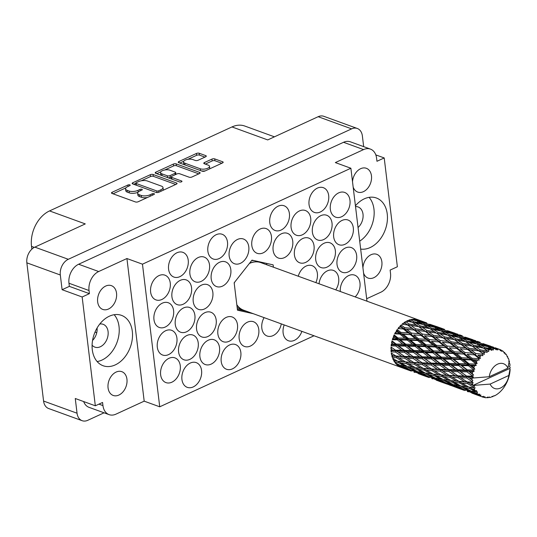 <?xml version="1.0" encoding="UTF-8"?>
<svg xmlns="http://www.w3.org/2000/svg" width="537" height="537" viewBox="0 0 537 537"><rect width="100%" height="100%" fill="white"/><g stroke="black" fill="none" stroke-linecap="round" stroke-linejoin="round"><path stroke-width="0.81" d="M360.663 249.061A26.81 19.191 110 0 0 387.244 213.981A26.81 19.191 110 0 0 376.39 197.992A26.81 19.191 110 0 0 355.427 205.785M359.709 241.16A26.81 19.191 110 0 0 373.96 209.155A26.81 19.191 110 0 0 369.107 197.354M92.29 349.762A26.81 19.191 110 0 0 103.144 365.751A26.81 19.191 110 0 0 124.114 357.951A26.81 19.191 110 0 0 132.31 331.336A26.81 19.191 110 0 0 121.456 315.353A26.81 19.191 110 0 0 100.493 323.153A26.81 19.191 110 0 0 92.29 349.762M97.143 361.562A26.81 19.191 110 0 0 119.026 326.509A26.81 19.191 110 0 0 114.173 314.709M108.065 387.902A12.646 9.048 110 0 0 113.186 395.447A12.646 9.048 110 0 0 123.074 391.768A12.646 9.048 110 0 0 126.947 379.216A12.646 9.048 110 0 0 121.825 371.671A12.646 9.048 110 0 0 111.938 375.35A12.646 9.048 110 0 0 108.065 387.902M97.66 301.888A12.646 9.048 110 0 0 102.775 309.426A12.646 9.048 110 0 0 112.669 305.748A12.646 9.048 110 0 0 116.536 293.195A12.646 9.048 110 0 0 111.414 285.657A12.646 9.048 110 0 0 101.527 289.336A12.646 9.048 110 0 0 97.66 301.888M362.931 267.782A12.646 9.048 -70 0 1 376.752 254.316A12.646 9.048 -70 0 1 381.874 261.855A12.646 9.048 -70 0 1 378.008 274.407A12.646 9.048 -70 0 1 368.113 278.085A12.646 9.048 -70 0 1 363.569 273.078M358.058 227.527A12.143 8.686 110 0 0 363.012 214.196A12.143 8.686 110 0 0 358.098 206.953A12.143 8.686 110 0 0 355.528 206.584M352.52 181.768A12.646 9.048 -70 0 1 366.348 168.296A12.646 9.048 -70 0 1 371.463 175.841A12.646 9.048 -70 0 1 367.597 188.393A12.646 9.048 -70 0 1 357.709 192.071A12.646 9.048 -70 0 1 353.165 187.064M201.16 170.82A5.316 2.141 -6.9 0 0 205.329 170.847M200.288 168.793A5.316 2.141 -6.9 0 0 207.738 168.235A5.316 2.141 -6.9 0 0 209.524 166.329A5.316 2.141 -6.9 0 0 208.215 165.141L204.275 163.704A1.987 0.799 -6.9 0 1 203.785 163.261A1.987 0.799 -6.9 0 1 204.449 162.55L211.934 159.106A1.987 0.799 -6.9 0 1 214.719 158.898L222.674 161.785A1.987 0.799 -6.9 0 1 223.164 162.228A1.987 0.799 -6.9 0 1 222.499 162.946L205.006 170.994A1.987 0.799 -6.9 0 1 202.221 171.202L178.754 162.677A1.987 0.799 -6.9 0 1 178.264 162.234A1.987 0.799 -6.9 0 1 178.928 161.516L196.421 153.468A1.987 0.799 -6.9 0 1 199.207 153.26L205.792 155.649A1.987 0.799 -6.9 0 1 206.282 156.092A1.987 0.799 -6.9 0 1 205.611 156.804L198.126 160.254A1.987 0.799 -6.9 0 1 195.34 160.462L192.763 159.529A5.316 2.141 -6.9 0 0 186.816 159.556A5.316 2.141 -6.9 0 0 183.526 161.993A5.316 2.141 -6.9 0 0 184.835 163.174L200.288 168.793L200.502 170.578M181.506 181.815A1.389 0.564 -6.9 0 0 181.976 181.311A1.389 0.564 -6.9 0 0 181.634 181.003L171.726 177.405A1.987 0.799 -6.9 0 1 171.236 176.955A1.987 0.799 -6.9 0 1 171.9 176.243L176.868 173.961A1.987 0.799 -6.9 0 1 179.653 173.753L189.172 177.21A1.987 0.799 -6.9 0 0 191.957 177.002L199.449 173.558A1.987 0.799 -6.9 0 0 200.113 172.84A1.987 0.799 -6.9 0 0 199.623 172.397L176.156 163.872A1.987 0.799 -6.9 0 0 173.37 164.08L155.878 172.129A1.987 0.799 -6.9 0 0 155.206 172.84A1.987 0.799 -6.9 0 0 155.696 173.29L179.559 181.956A1.389 0.564 -6.9 0 0 181.506 181.815M355.179 296.901A13.15 9.411 110 0 0 359.985 282.986A13.15 9.411 110 0 0 354.662 275.145A13.15 9.411 110 0 0 344.553 278.763A13.15 9.411 110 0 0 340.297 291.497M294.417 254.961A13.15 9.411 110 0 0 299.74 262.808A13.15 9.411 110 0 0 310.024 258.982A13.15 9.411 110 0 0 314.051 245.926A13.15 9.411 110 0 0 308.721 238.086A13.15 9.411 110 0 0 298.438 241.912A13.15 9.411 110 0 0 294.417 254.961M333.678 236.884A13.15 9.411 110 0 0 339.008 244.731A13.15 9.411 110 0 0 349.292 240.905A13.15 9.411 110 0 0 353.312 227.849A13.15 9.411 110 0 0 347.989 220.009A13.15 9.411 110 0 0 337.706 223.835A13.15 9.411 110 0 0 333.678 236.884M284.187 324.932A13.15 9.411 110 0 0 283.12 332.927A13.15 9.411 110 0 0 288.45 340.767A13.15 9.411 110 0 0 301.881 331.356M335.759 289.846A13.15 9.411 110 0 0 338.686 278.24A13.15 9.411 110 0 0 333.363 270.4A13.15 9.411 110 0 0 319.038 283.771M315.716 259.713A13.15 9.411 110 0 0 321.039 267.554A13.15 9.411 110 0 0 331.329 263.727A13.15 9.411 110 0 0 335.35 250.672A13.15 9.411 110 0 0 330.027 242.831A13.15 9.411 110 0 0 319.737 246.658A13.15 9.411 110 0 0 315.716 259.713M251.813 245.469A13.15 9.411 110 0 0 257.136 253.31A13.15 9.411 110 0 0 267.426 249.483A13.15 9.411 110 0 0 271.447 236.434A13.15 9.411 110 0 0 266.124 228.587A13.15 9.411 110 0 0 255.834 232.414A13.15 9.411 110 0 0 251.813 245.469M264.097 317.629A13.15 9.411 110 0 0 261.821 328.181A13.15 9.411 110 0 0 267.144 336.021A13.15 9.411 110 0 0 281.294 323.878M337.021 264.459A13.15 9.411 110 0 0 342.344 272.299A13.15 9.411 110 0 0 352.628 268.473A13.15 9.411 110 0 0 356.649 255.417A13.15 9.411 110 0 0 351.326 247.577A13.15 9.411 110 0 0 341.042 251.403A13.15 9.411 110 0 0 337.021 264.459M315.85 282.61A13.15 9.411 110 0 0 317.387 273.494A13.15 9.411 110 0 0 312.057 265.654A13.15 9.411 110 0 0 298.27 276.219M291.081 227.393A13.15 9.411 110 0 0 296.404 235.24A13.15 9.411 110 0 0 306.687 231.407A13.15 9.411 110 0 0 310.715 218.358A13.15 9.411 110 0 0 305.385 210.511A13.15 9.411 110 0 0 295.102 214.337A13.15 9.411 110 0 0 291.081 227.393M273.111 250.215A13.15 9.411 110 0 0 278.435 258.062A13.15 9.411 110 0 0 288.725 254.236A13.15 9.411 110 0 0 292.746 241.18A13.15 9.411 110 0 0 287.423 233.333A13.15 9.411 110 0 0 277.139 237.159A13.15 9.411 110 0 0 273.111 250.215M312.38 232.138A13.15 9.411 110 0 0 317.703 239.985A13.15 9.411 110 0 0 327.993 236.159A13.15 9.411 110 0 0 332.014 223.103A13.15 9.411 110 0 0 326.691 215.256A13.15 9.411 110 0 0 316.4 219.089A13.15 9.411 110 0 0 312.38 232.138M269.775 222.647A13.15 9.411 110 0 0 275.098 230.487A13.15 9.411 110 0 0 285.389 226.661A13.15 9.411 110 0 0 289.409 213.612A13.15 9.411 110 0 0 284.086 205.765A13.15 9.411 110 0 0 273.803 209.591A13.15 9.411 110 0 0 269.775 222.647M309.043 204.57A13.15 9.411 110 0 0 314.367 212.41A13.15 9.411 110 0 0 324.657 208.584A13.15 9.411 110 0 0 328.678 195.535A13.15 9.411 110 0 0 323.355 187.688A13.15 9.411 110 0 0 313.064 191.514A13.15 9.411 110 0 0 309.043 204.57M330.342 209.316A13.15 9.411 110 0 0 335.672 217.163A13.15 9.411 110 0 0 345.956 213.337A13.15 9.411 110 0 0 349.976 200.281A13.15 9.411 110 0 0 344.653 192.434A13.15 9.411 110 0 0 334.37 196.26A13.15 9.411 110 0 0 330.342 209.316M150.629 292.054A13.15 9.411 110 0 0 155.952 299.894A13.15 9.411 110 0 0 166.235 296.068A13.15 9.411 110 0 0 170.256 283.012A13.15 9.411 110 0 0 164.933 275.172A13.15 9.411 110 0 0 154.649 278.998A13.15 9.411 110 0 0 150.629 292.054M168.591 269.225A13.15 9.411 110 0 0 173.914 277.072A13.15 9.411 110 0 0 184.204 273.246A13.15 9.411 110 0 0 188.225 260.19A13.15 9.411 110 0 0 182.902 252.35A13.15 9.411 110 0 0 172.612 256.176A13.15 9.411 110 0 0 168.591 269.225M207.859 251.155A13.15 9.411 110 0 0 213.182 258.995A13.15 9.411 110 0 0 223.466 255.169A13.15 9.411 110 0 0 227.493 242.113A13.15 9.411 110 0 0 222.164 234.273A13.15 9.411 110 0 0 211.88 238.099A13.15 9.411 110 0 0 207.859 251.155M171.927 296.8A13.15 9.411 110 0 0 177.25 304.64A13.15 9.411 110 0 0 187.541 300.814A13.15 9.411 110 0 0 191.561 287.758A13.15 9.411 110 0 0 186.238 279.918A13.15 9.411 110 0 0 175.948 283.744A13.15 9.411 110 0 0 171.927 296.8M211.195 278.723A13.15 9.411 110 0 0 216.518 286.563A13.15 9.411 110 0 0 226.802 282.737A13.15 9.411 110 0 0 230.829 269.681A13.15 9.411 110 0 0 225.5 261.841A13.15 9.411 110 0 0 215.216 265.667A13.15 9.411 110 0 0 211.195 278.723M189.89 273.977A13.15 9.411 110 0 0 195.213 281.818A13.15 9.411 110 0 0 205.503 277.991A13.15 9.411 110 0 0 209.524 264.936A13.15 9.411 110 0 0 204.201 257.095A13.15 9.411 110 0 0 193.917 260.922A13.15 9.411 110 0 0 189.89 273.977M196.562 329.114A13.15 9.411 110 0 0 201.892 336.954A13.15 9.411 110 0 0 212.175 333.128A13.15 9.411 110 0 0 216.196 320.079A13.15 9.411 110 0 0 210.873 312.232A13.15 9.411 110 0 0 200.59 316.058A13.15 9.411 110 0 0 196.562 329.114M157.301 347.191A13.15 9.411 110 0 0 162.624 355.031A13.15 9.411 110 0 0 172.907 351.205A13.15 9.411 110 0 0 176.928 338.156A13.15 9.411 110 0 0 171.605 330.309A13.15 9.411 110 0 0 161.322 334.135A13.15 9.411 110 0 0 157.301 347.191M239.166 338.605A13.15 9.411 110 0 0 244.489 346.452A13.15 9.411 110 0 0 254.78 342.626A13.15 9.411 110 0 0 258.8 329.57A13.15 9.411 110 0 0 253.477 321.73A13.15 9.411 110 0 0 243.187 325.556A13.15 9.411 110 0 0 239.166 338.605M199.898 356.682A13.15 9.411 110 0 0 205.228 364.529A13.15 9.411 110 0 0 215.512 360.703A13.15 9.411 110 0 0 219.532 347.647A13.15 9.411 110 0 0 214.209 339.8A13.15 9.411 110 0 0 203.926 343.626A13.15 9.411 110 0 0 199.898 356.682M229.158 255.901A13.15 9.411 110 0 0 234.481 263.741A13.15 9.411 110 0 0 244.771 259.915A13.15 9.411 110 0 0 248.792 246.859A13.15 9.411 110 0 0 243.469 239.019A13.15 9.411 110 0 0 233.179 242.845A13.15 9.411 110 0 0 229.158 255.901M175.263 324.368A13.15 9.411 110 0 0 180.586 332.208A13.15 9.411 110 0 0 190.877 328.382A13.15 9.411 110 0 0 194.897 315.326A13.15 9.411 110 0 0 189.574 307.486A13.15 9.411 110 0 0 179.284 311.312A13.15 9.411 110 0 0 175.263 324.368M217.868 333.86A13.15 9.411 110 0 0 223.191 341.707A13.15 9.411 110 0 0 233.474 337.874A13.15 9.411 110 0 0 237.502 324.825A13.15 9.411 110 0 0 232.179 316.978A13.15 9.411 110 0 0 221.888 320.804A13.15 9.411 110 0 0 217.868 333.86M178.599 351.936A13.15 9.411 110 0 0 183.923 359.777A13.15 9.411 110 0 0 194.213 355.95A13.15 9.411 110 0 0 198.234 342.901A13.15 9.411 110 0 0 192.911 335.054A13.15 9.411 110 0 0 182.62 338.881A13.15 9.411 110 0 0 178.599 351.936M221.204 361.428A13.15 9.411 110 0 0 226.527 369.275A13.15 9.411 110 0 0 236.81 365.449A13.15 9.411 110 0 0 240.838 352.393A13.15 9.411 110 0 0 235.515 344.553A13.15 9.411 110 0 0 225.225 348.379A13.15 9.411 110 0 0 221.204 361.428M153.965 319.622A13.15 9.411 110 0 0 159.288 327.463A13.15 9.411 110 0 0 169.571 323.636A13.15 9.411 110 0 0 173.592 310.581A13.15 9.411 110 0 0 168.269 302.74A13.15 9.411 110 0 0 157.985 306.567A13.15 9.411 110 0 0 153.965 319.622M193.226 301.546A13.15 9.411 110 0 0 198.549 309.386A13.15 9.411 110 0 0 208.839 305.56A13.15 9.411 110 0 0 212.86 292.504A13.15 9.411 110 0 0 207.537 284.664A13.15 9.411 110 0 0 197.254 288.49A13.15 9.411 110 0 0 193.226 301.546M181.936 379.505A13.15 9.411 110 0 0 187.259 387.352A13.15 9.411 110 0 0 197.549 383.525A13.15 9.411 110 0 0 201.57 370.47A13.15 9.411 110 0 0 196.247 362.629A13.15 9.411 110 0 0 185.956 366.456A13.15 9.411 110 0 0 181.936 379.505M160.637 374.759A13.15 9.411 110 0 0 165.96 382.606A13.15 9.411 110 0 0 176.243 378.773A13.15 9.411 110 0 0 180.271 365.724A13.15 9.411 110 0 0 174.941 357.877A13.15 9.411 110 0 0 164.658 361.703A13.15 9.411 110 0 0 160.637 374.759M92.559 340.445A12.143 8.686 110 0 0 97.096 327.953M99.768 324.039A12.143 8.686 -70 0 1 103.164 324.314A12.143 8.686 -70 0 1 108.078 331.551A12.143 8.686 -70 0 1 104.366 343.599A12.143 8.686 -70 0 1 94.874 347.13A12.143 8.686 -70 0 1 92.089 345.163M363.663 146.648L362.374 135.948A12.546 8.981 110 0 0 357.293 128.471A12.546 8.981 110 0 0 351.628 128.867L68.306 259.29A12.546 8.981 110 0 0 60.319 274.998L62.104 289.705L82.154 296.995L95.324 405.797L75.267 398.508L77.046 413.215A12.546 8.981 110 0 0 82.127 420.693A12.546 8.981 110 0 0 87.793 420.296L104.064 412.805M60.319 274.998L26.85 262.835L43.578 401.052L77.046 413.215M176.572 183.01L153.105 174.485A1.987 0.799 -6.9 0 0 150.32 174.693L132.827 182.741A1.987 0.799 -6.9 0 0 132.156 183.453A1.987 0.799 -6.9 0 0 132.646 183.896L156.113 192.427A1.987 0.799 -6.9 0 0 158.898 192.219L176.391 184.164A1.987 0.799 -6.9 0 0 177.062 183.453A1.987 0.799 -6.9 0 0 176.572 183.01L176.693 184.003M127.685 186.614L129.726 185.674A1.389 0.564 -6.9 0 0 130.189 185.178A1.389 0.564 -6.9 0 0 129.35 184.768A1.389 0.564 -6.9 0 0 127.9 185.01L112.146 192.259A1.987 0.799 -6.9 0 0 111.481 192.978A1.987 0.799 -6.9 0 0 111.971 193.421L135.438 201.946A1.987 0.799 -6.9 0 0 138.224 201.737L153.971 194.488A1.389 0.564 -6.9 0 0 154.441 193.991A1.389 0.564 -6.9 0 0 153.595 193.582A1.389 0.564 -6.9 0 0 152.146 193.823L150.112 194.763A6.357 2.564 -6.9 0 1 141.191 195.428L139.237 194.723A6.357 2.564 -6.9 0 1 137.673 193.3A6.357 2.564 -6.9 0 1 139.808 191.018L141.849 190.085A1.389 0.564 -6.9 0 0 142.312 189.581A1.389 0.564 -6.9 0 0 141.473 189.178A1.389 0.564 -6.9 0 0 140.023 189.42L137.982 190.36A6.357 2.564 -6.9 0 1 129.068 191.024L127.115 190.313A6.357 2.564 -6.9 0 1 125.544 188.896A6.357 2.564 -6.9 0 1 127.685 186.614M351.628 128.867L318.159 116.704L267.715 139.922L231.984 126.933L49.545 210.92L85.276 223.909L34.838 247.127L68.306 259.29M31.851 249.161L31.515 246.389A28.327 20.272 -70 0 1 49.545 210.92M231.984 126.933A28.327 20.272 -70 0 1 244.778 126.041L274.441 136.828M375.806 154.891L384.21 157.945L397.373 266.755L390.124 270.091L390.506 273.212A15.177 10.861 110 0 1 380.847 292.215L366.677 298.733M314.031 335.773L159.731 406.804L144.191 401.159L126.927 258.532L98.687 271.534A15.177 10.861 110 0 0 89.028 290.53L89.404 293.652L82.154 296.995M62.104 289.705L69.354 286.369L68.971 283.241A15.177 10.861 -70 0 1 78.63 264.244L343.526 142.298A15.177 10.861 -70 0 1 350.379 141.815L370.436 149.105A15.177 10.861 110 0 0 363.583 149.588L343.526 142.298M69.354 286.369L89.404 293.652M98.949 404.133L102.95 405.589L102.574 402.461L95.324 405.797M273.414 267.191L273.132 264.862L251.994 260.143L234.166 282.798L237.482 310.178L253.35 313.722M159.731 406.804L142.466 264.177L350.883 168.235L366.972 301.19M125.544 188.896L125.765 190.729A6.357 2.564 -6.9 0 0 127.336 192.152L127.115 190.313M138.029 192.273A6.357 2.564 -6.9 0 1 129.289 192.864L127.336 192.152M137.673 193.3L137.895 195.139A6.357 2.564 -6.9 0 0 139.459 196.555L139.237 194.723M147.487 197.475A6.357 2.564 -6.9 0 1 141.412 197.267L139.459 196.555M125.9 187.869L113.018 193.803M175.74 184.466L153.327 176.317A1.987 0.799 -6.9 0 0 150.541 176.525L141.278 180.794M135.834 183.298L133.7 184.278M136.284 182.654A1.389 0.564 -6.9 0 0 135.814 183.157A1.389 0.564 -6.9 0 0 136.156 183.466L156.757 190.95A1.389 0.564 -6.9 0 0 158.704 190.803L160.858 189.816A6.357 2.564 -6.9 0 0 162.993 187.534A6.357 2.564 -6.9 0 0 161.429 186.117L147.346 180.996A6.357 2.564 -6.9 0 0 138.432 181.667L136.284 182.654M135.814 183.157L136.036 184.99A1.389 0.564 -6.9 0 0 136.136 185.164M162.865 190.393A6.357 2.564 -6.9 0 0 163.214 189.373L162.993 187.534M156.75 173.673L160.811 171.8M164.772 169.981L173.592 165.92L173.37 164.08M198.797 173.854L176.378 165.705A1.987 0.799 -6.9 0 0 173.592 165.92M171.236 176.955L171.457 178.794A1.987 0.799 -6.9 0 0 171.645 179.083M169.779 170.162A5.316 2.141 -6.9 0 0 163.832 170.189A5.316 2.141 -6.9 0 0 160.536 172.625A5.316 2.141 -6.9 0 0 161.852 173.813L167.289 175.794A1.987 0.799 -6.9 0 0 170.081 175.586L175.042 173.297A1.987 0.799 -6.9 0 0 175.713 172.585A1.987 0.799 -6.9 0 0 175.223 172.142L169.779 170.162M160.536 172.625L160.764 174.465A5.316 2.141 -6.9 0 0 161.536 175.411M167.933 177.734A1.987 0.799 -6.9 0 0 170.303 177.418L170.081 175.586M171.236 176.988L170.303 177.418M183.526 161.993L183.748 163.825A5.316 2.141 -6.9 0 0 184.52 164.772M209.531 168.913A5.316 2.141 -6.9 0 0 209.745 168.168L209.524 166.329M221.848 163.241L214.948 160.738A1.987 0.799 -6.9 0 0 212.162 160.946L205.322 164.087M204.959 157.106L199.428 155.099A1.987 0.799 -6.9 0 0 196.643 155.307L187.943 159.308M183.741 161.248L179.801 163.06M370.436 149.105A15.177 10.861 110 0 1 376.578 158.153L376.961 161.281L384.21 157.945M350.883 168.235L335.343 162.583L363.583 149.588M126.927 258.532L142.466 264.177M144.191 401.159L115.945 414.155A15.177 10.861 110 0 1 109.098 414.638L89.041 407.348A15.177 10.861 -70 0 1 83.665 401.562M102.95 405.589A15.177 10.861 110 0 0 109.098 414.638M318.159 116.704A12.546 8.981 -70 0 1 323.824 116.307L357.293 128.471M26.85 262.835A12.546 8.981 -70 0 1 34.838 247.127M82.127 420.693L48.652 408.529A12.546 8.981 -70 0 1 43.578 401.052M96.741 332.712L95.022 332.088M266.775 264.775L266.607 263.405M237.367 309.218L246.705 311.306M426.714 322.918L419.551 320.334A25.293 18.104 110 0 0 418.685 319.985L260.888 262.64A25.293 18.104 110 0 0 249.363 263.486M234.555 282.308A25.293 18.104 110 0 0 234.246 283.429M509.559 368.57L510.049 368.879L508.821 375.477A13.15 9.411 110 0 1 500.484 388.05A13.15 9.411 110 0 1 490.14 384.076L472.882 385.459L509.559 368.57L510.15 367.711A25.293 18.104 110 0 0 510.143 367.214L509.344 366.563L510.036 365.361A25.293 18.104 110 0 0 509.949 364.516A25.293 18.104 110 0 0 509.835 363.677L508.935 363.213L509.506 361.931A25.293 18.104 110 0 0 509.398 361.475L509.13 361.314M418.685 319.985A25.293 18.104 110 0 0 418.222 319.83L417.403 319.596A25.293 18.104 110 0 0 416 319.32L426.136 323.113L418.424 320.811L415.135 319.233A25.293 18.104 110 0 0 413.678 319.2L414.913 319.83L412.792 319.26A25.293 18.104 110 0 0 411.302 319.468L416.947 320.904L421.417 323.402L413.658 321.636L410.402 319.669A25.293 18.104 110 0 0 408.905 320.119L410.134 320.891L408.006 320.461A25.293 18.104 110 0 0 406.529 321.139L412.168 322.2L416.652 325.214L408.946 323.952L405.65 321.616A25.293 18.104 110 0 0 404.207 322.522L405.455 323.428L403.354 323.126A25.293 18.104 110 0 0 401.971 324.234L407.529 324.959L412.134 328.436L404.576 327.61L401.166 324.959A25.293 18.104 110 0 0 399.87 326.261L401.166 327.281L399.119 327.093A25.293 18.104 110 0 0 397.93 328.557L403.327 328.993L408.154 332.859L400.837 332.383L397.246 329.483A25.293 18.104 110 0 0 396.178 331.094L397.548 332.202L395.574 332.101A25.293 18.104 110 0 0 394.641 333.833L399.83 334.061L404.952 338.209L397.951 337.981L394.131 334.907A25.293 18.104 110 0 0 393.353 336.726L394.816 337.894L392.936 337.847A25.293 18.104 110 0 0 392.325 339.733L397.259 339.84L402.73 344.143L396.111 344.036L392.01 340.881A25.293 18.104 110 0 0 391.58 342.801L393.144 343.989L391.372 343.962A25.293 18.104 110 0 0 391.124 345.888L395.769 345.962L401.636 350.305L395.42 350.178L391.03 347.036A25.293 18.104 110 0 0 390.963 348.936L392.641 350.111L390.983 350.064A25.293 18.104 110 0 0 391.111 351.903L395.454 352.05L401.736 356.286L395.93 356.018L391.238 352.99A25.293 18.104 110 0 0 391.547 354.742L393.339 355.87L391.795 355.769A25.293 18.104 110 0 0 392.285 357.414L396.333 357.723L403.019 361.73L397.608 361.186L392.634 358.36A25.293 18.104 110 0 0 393.299 359.864L395.192 360.904L393.749 360.723A25.293 18.104 110 0 0 394.574 362.059L398.36 362.616L405.408 366.281L400.347 365.368L395.118 362.811A25.293 18.104 110 0 0 396.098 363.972L398.085 364.905L396.729 364.603A25.293 18.104 110 0 0 397.836 365.563L401.394 366.422L408.758 369.664L398.541 366.066A25.293 18.104 110 0 0 399.77 366.805L400.542 367.18A25.293 18.104 110 0 0 401.408 367.53A25.293 18.104 110 0 0 401.871 367.691L411.174 371.067M422.794 321.65L423.941 321.898M236.83 304.781A25.293 18.104 110 0 0 243.61 310.185L401.408 367.53M405.529 361.945L398.89 357.884L404.643 358.192L411.134 362.334L399.468 361.388M395.93 356.018L396.856 356.42L392.742 356.085L392.285 357.414M404.643 358.192L405.274 356.951L393.339 355.87M391.795 355.769L392.742 356.085M413.242 358.515L419.538 362.757L413.725 362.482L407.301 358.313L413.242 358.515L413.973 357.353L405.274 356.951L398.192 352.124L404.354 352.272L410.436 356.575L404.421 356.393L405.274 356.951L401.736 356.286M396.333 357.723L396.856 356.42L398.89 357.884M406.106 363.515L412.987 367.375L407.751 366.657L400.743 362.925L406.106 363.515L406.509 362.173L408.583 363.75L414.128 364.187L420.827 368.201L415.403 367.657L408.583 363.75M400.743 362.925L398.629 361.253L398.36 362.616M414.128 364.187L414.645 362.884L403.019 361.73M422.444 364.663L428.929 368.805L423.331 368.409L416.692 364.354L422.444 364.663L423.075 363.421L411.134 362.334M416.148 369.08L423.216 372.752L418.142 371.832L410.973 368.308L416.148 369.08L416.423 367.717L418.545 369.389L423.908 369.986L430.781 373.839L425.552 373.121L418.545 369.389M410.973 368.308L408.798 366.549L408.657 367.905L415.88 371.369L410.959 370.235L403.636 366.919L408.657 367.905M423.908 369.986L424.311 368.644L417.303 367.858M415.296 367.597L412.987 367.375M431.929 370.658L438.622 374.672L433.205 374.128L426.378 370.221L431.929 370.658L432.446 369.355L420.827 368.201M426.459 374.376L433.674 377.833L428.761 376.699L421.431 373.39L426.459 374.376L426.6 373.014L428.768 374.772L433.95 375.551L441.011 379.223L435.943 378.303L428.768 374.772M421.431 373.39L419.988 372.188M433.95 375.551L434.225 374.188L436.346 375.86L441.696 376.457L448.583 380.31L443.347 379.592L436.346 375.86M425.103 372.886L423.216 372.752M433.091 374.067L430.781 373.839M486.811 397.508L487.683 397.749L487.945 397.024L486.22 397.749A25.293 18.104 110 0 1 484.877 397.608L484.958 396.715L483.481 397.313A25.293 18.104 110 0 1 483.119 397.205L483.609 396.326L481.783 396.722L478.574 395.501L480.588 396.138L480.937 395.024L479.366 395.38L475.164 394.165L467.714 391.09L472.587 392.299L479.058 395.151L479.783 394.192L477.93 394.218L474.829 392.795L476.95 393.232L477.594 391.983L471.54 391.238L464.371 387.707L469.546 388.486L475.748 391.721L476.702 390.748L474.903 390.399L471.936 388.795L474.198 389.063L475.144 387.781L468.801 387.063L461.981 383.156L467.526 383.593L473.399 387.123L474.574 386.224L470.083 383.76L472.513 383.901A25.293 18.104 110 0 0 472.882 385.459A25.293 18.104 110 0 0 472.889 385.499M487.683 397.749A25.293 18.104 110 0 0 488.079 397.729L489.402 396.937L489.563 397.541A25.293 18.104 110 0 0 490.966 397.232L492.523 396.246L492.463 396.756A25.293 18.104 110 0 0 492.859 396.601L493.993 395.682L494.342 395.944A25.293 18.104 110 0 0 495.711 395.205L497.148 394.279A25.293 18.104 110 0 0 497.524 394.01L498.913 392.923A25.293 18.104 110 0 0 500.169 391.795L501.457 390.473A25.293 18.104 110 0 0 501.786 390.11L502.994 388.66A25.293 18.104 110 0 0 504.055 387.217L505.109 385.593A25.293 18.104 110 0 0 505.377 385.143L506.324 383.425A25.293 18.104 110 0 0 507.123 381.76L507.881 379.928A25.293 18.104 110 0 0 508.069 379.431L508.693 377.551A25.293 18.104 110 0 0 509.183 375.759L509.6 373.839A25.293 18.104 110 0 0 509.687 373.329L509.962 371.403A25.293 18.104 110 0 0 510.11 369.604L510.049 368.879M473.399 387.123A25.293 18.104 110 0 0 473.553 387.546M474.198 389.063A25.293 18.104 110 0 0 474.903 390.399M475.748 391.721A25.293 18.104 110 0 0 475.99 392.057M476.95 393.232A25.293 18.104 110 0 0 477.93 394.218M480.588 396.138A25.293 18.104 110 0 0 481.783 396.722M436.99 379.364L444.361 382.599L439.568 381.223L432.11 378.149L436.99 379.364L436.997 378.028M446.556 383.17L439.239 379.86L444.247 380.84L451.476 384.304L446.556 383.17M432.11 378.149L431.043 377.249M437.789 378.659L439.239 379.86M444.247 380.84L444.394 379.484L446.562 381.236L451.751 382.022L458.806 385.687L453.745 384.774L446.562 381.236M435.111 377.907L433.674 377.833M442.891 379.357L441.011 379.223M447.724 384.015L455.222 387.016L442.985 382.566L447.724 384.015L447.67 383.445M449.543 385.029L450.543 385.385M457.37 387.694L449.912 384.62L454.792 385.828L462.149 389.063L457.37 387.694M442.985 382.566L442.374 382.055M448.838 383.72L449.912 384.62M454.792 385.828L454.805 384.499M445.327 382.626L444.361 382.599M452.919 384.378L451.476 384.304M454 386.613L464.565 390.473M468.345 391.856L467.344 391.493M460.169 388.519L460.78 389.036M465.525 390.486L465.472 389.909M455.691 387.016L455.222 387.016M463.122 389.09L462.149 389.063M471.795 393.077L483.119 397.205M473.486 393.487L473.023 393.48M483.857 397.158L484.877 397.608M395.42 350.178L396.185 350.889L391.788 350.701L391.111 351.903M404.354 352.272L405.18 351.205L396.185 350.889L392.641 350.111M390.983 350.064L391.788 350.701M404.515 350.352L398.696 346.009L405.267 346.117L410.939 350.46L404.515 350.352L405.18 351.205L401.636 350.305M395.454 352.05L396.185 350.889L398.192 352.124M413.215 356.642L407.2 352.326L413.557 352.426L419.444 356.776L413.215 356.642L413.973 357.353L410.436 356.575M391.03 347.036L407.301 358.313M413.725 362.482L416.692 364.354M431.043 364.985L437.34 369.228L431.526 368.953L425.096 364.777L431.043 364.985L431.775 363.824L423.075 363.421L419.538 362.757M423.331 368.409L426.378 370.221M440.233 371.134L446.73 375.276L441.119 374.88L434.493 370.825L440.233 371.134L440.864 369.886L428.929 368.805M441.696 376.457L442.099 375.115L435.104 374.329M449.731 377.128L456.416 381.136L451.006 380.592L444.173 376.685L449.731 377.128L450.248 375.826L438.622 374.672M451.751 382.022L452.026 380.659L454.141 382.331L459.497 382.921L466.385 386.781L461.142 386.056L454.141 382.331M450.899 380.532L448.583 380.31M464.351 389.634L457.034 386.325L462.048 387.311L469.278 390.775L464.351 389.634M455.591 385.13L457.034 386.325M462.048 387.311L462.196 385.949L464.371 387.707M460.692 385.821L458.806 385.687M466.64 390.191L467.714 391.09M472.587 392.299L472.594 390.963M470.714 390.842L469.278 390.775M477.964 394.99L478.574 395.501M423.351 363.603L415.994 358.595L422.156 358.736L428.231 363.046L422.223 362.864L423.284 363.562M396.111 344.036L396.668 345.016L391.983 344.875L391.124 345.888M405.267 346.117L406.227 345.298L396.668 345.016L393.144 343.989M391.372 343.962L391.983 344.875M405.791 344.204L400.367 339.908L407.314 340.116L412.611 344.358L405.791 344.204L406.227 345.298L402.73 344.143M395.769 345.962L396.668 345.016L398.696 346.009M413.557 352.426L414.457 351.48L405.18 351.205L407.2 352.326M413.899 350.5L408.295 346.17L415.047 346.305L420.538 350.614L413.899 350.5L414.457 351.48L410.939 350.46M422.156 358.736L422.981 357.676L413.973 357.353L415.994 358.595M422.317 356.823L416.497 352.473L423.069 352.581L428.734 356.924L422.317 356.823L422.981 357.676L419.444 356.776M392.01 340.881L392.513 341.915L405.18 351.205L425.096 364.777M439.951 365.207L446.039 369.516L440.018 369.328L433.795 365.066L439.951 365.207L440.77 364.14L431.775 363.824L428.231 363.046M431.526 368.953L434.493 370.825M448.845 371.456L455.128 375.692L449.328 375.423L442.891 371.248L448.845 371.456L449.583 370.295L440.864 369.886L437.34 369.228M441.119 374.88L444.173 376.685M458.034 377.598L464.532 381.74L458.92 381.344L452.288 377.296L458.034 377.598L458.665 376.356L446.73 375.276M459.497 382.921L459.9 381.579L452.872 380.793M467.526 383.593L468.042 382.29L456.416 381.136M469.546 388.486L469.821 387.123L471.936 388.795M468.694 387.002L466.385 386.781M473.386 391.594L474.829 392.795M431.016 363.113L424.995 358.79L431.359 358.897L437.239 363.24L431.016 363.113L433.795 365.066M397.951 337.981L398.266 339.162L393.312 338.988L392.325 339.733M407.314 340.116L408.362 339.592L398.266 339.162L394.816 337.894M392.936 337.847L393.312 338.988M408.174 338.337L403.099 334.222L410.375 334.652L415.343 338.672L408.174 338.337L408.362 339.592L404.952 338.209M397.259 339.84L398.266 339.162L400.367 339.908M415.047 346.305L416.061 345.627L406.227 345.298L408.295 346.17M415.745 344.445L410.516 340.23L417.625 340.525L422.753 344.68L415.745 344.445L416.061 345.627L412.611 344.358M423.069 352.581L424.029 351.769L414.457 351.48L416.497 352.473M423.592 350.674L418.162 346.378L425.116 346.587L430.406 350.829L423.592 350.674L424.029 351.769L420.538 350.614M431.359 358.897L432.258 357.951L422.981 357.676L424.995 358.79M431.701 356.971L426.089 352.634L432.849 352.775L438.333 357.085L431.701 356.971L432.258 357.951L428.734 356.924M449.16 365.368L455.034 369.711L448.818 369.584L442.79 365.261L449.16 365.368L450.06 364.422L440.77 364.14L437.239 363.24M394.131 334.907L394.38 336.128L414.457 351.48L442.891 371.248M457.746 371.671L463.84 375.987L457.813 375.799L451.597 371.537L457.746 371.671L458.571 370.611L449.583 370.295L446.039 369.516M449.328 375.423L452.288 377.296M466.64 377.927L472.164 381.653A25.293 18.104 110 0 0 472.224 382.136L467.123 381.888L460.692 377.719L466.64 377.927L467.371 376.759L458.665 376.356L455.128 375.692M458.92 381.344L461.981 383.156M472.513 383.901L473.104 382.633L464.532 381.74M475.144 387.781L470.681 387.264M440.105 363.287L434.299 358.944L440.857 359.052L446.536 363.395L440.105 363.287L442.79 365.261M400.837 332.383L400.891 333.699L395.695 333.39L394.641 333.833M410.375 334.652L400.891 333.699L397.548 332.202M395.574 332.101L395.695 333.39M411.51 333.108L406.717 329.295L414.255 330.06L418.961 333.745L411.51 333.108L411.429 334.457L408.154 332.859M399.83 334.061L400.891 333.699L403.099 334.222M417.625 340.525L418.679 340.169L408.362 339.592L410.516 340.23M418.625 338.854L413.718 334.88L421.122 335.457L425.955 339.33L418.625 338.854L418.679 340.169L415.343 338.672M425.116 346.587L426.156 346.063L416.061 345.627L418.162 346.378M425.975 344.808L420.894 340.693L428.177 341.123L433.137 345.137L425.975 344.808L426.156 346.063L422.753 344.68M432.849 352.775L433.862 352.097L424.029 351.769L426.089 352.634M433.547 350.916L428.304 346.694L435.426 346.996L440.548 351.144L433.547 350.916L433.862 352.097L430.406 350.829M440.857 359.052L441.823 358.233L432.258 357.951L434.299 358.944M441.38 357.139L435.97 352.849L442.911 353.051L448.207 357.3L441.38 357.139L441.823 358.233L438.333 357.085M458.658 365.516L464.337 369.865L457.907 369.758L452.094 365.415L458.658 365.516L459.618 364.704L450.06 364.422L446.536 363.395M448.818 369.584L451.597 371.537M466.955 371.839L472.117 375.652A25.293 18.104 110 0 0 472.07 376.162L466.613 376.048L460.598 371.732L466.955 371.839L467.855 370.886L458.571 370.611L455.034 369.711M397.246 329.483L397.232 330.819L424.029 351.769L440.77 364.14L460.692 377.719M471.989 378.068A25.293 18.104 110 0 0 471.989 378.108A25.293 18.104 110 0 0 472.016 379.82L469.385 378.001L471.989 378.068L473.453 376.987L467.371 376.759L463.84 375.987M467.123 381.888L470.083 383.76M473.104 382.633L472.224 382.136M449.503 363.442L443.884 359.105L450.657 359.246L456.128 363.549L449.503 363.442L450.06 364.422L452.094 365.415M404.576 327.61L404.368 328.973L397.93 328.557M412.53 329.879L404.368 328.973L401.166 327.281M399.119 327.093L398.978 328.449M414.255 330.06L415.255 330.215L412.134 328.436M403.327 328.993L406.717 329.295M421.122 335.457L413.718 334.88M422.371 334.074L417.699 330.456L425.317 331.423L429.942 334.907L422.371 334.074L422.156 335.437L418.961 333.745M428.177 341.123L418.679 340.169L420.894 340.693M429.311 339.579L424.519 335.766L432.057 336.531L436.756 340.216L429.311 339.579L429.231 340.928L425.955 339.33M435.426 346.996L436.487 346.633L426.156 346.063L428.304 346.694M436.427 345.325L431.506 341.344L438.924 341.928L443.75 345.794L436.427 345.325L436.487 346.633L433.137 345.137M442.911 353.051L443.951 352.527L433.862 352.097L435.97 352.849M443.763 351.272L438.702 347.164L445.972 347.587L450.939 351.607L443.763 351.272L443.951 352.527L440.548 351.144M450.657 359.246L451.664 358.568L441.823 358.233L443.884 359.105M451.349 357.387L446.106 353.165L453.228 353.467L458.343 357.615L451.349 357.387L451.664 358.568L448.207 357.3M468.445 365.71L473.258 369.496A25.293 18.104 110 0 0 473.117 370.006L467.297 369.906L461.692 365.576L468.445 365.71L469.459 365.032L459.618 364.704L456.128 363.549M457.907 369.758L460.598 371.732M472.667 371.926A25.293 18.104 110 0 0 472.345 373.732L469.888 371.879L472.667 371.926L474.325 371.074L467.855 370.886L464.337 369.865M472.164 381.653L472.835 380.444L472.016 379.82M508.673 361.22L509.398 361.475M466.613 376.048L469.385 378.001M473.453 376.987L472.07 376.162M459.182 363.609L453.765 359.32L460.706 359.522L466.009 363.771L459.182 363.609L459.618 364.704L461.692 365.576M415.598 328.859L411.006 325.442L418.706 326.644L423.25 329.893L415.598 328.859L415.255 330.215L417.699 330.456M472.117 375.652L473.607 375.094L472.345 373.732M471.989 378.108L489.254 376.726L507.935 368.127A13.15 9.411 110 0 0 497.591 364.153A13.15 9.411 110 0 0 489.254 376.726M507.935 368.127L509.163 361.529L508.922 359.824A25.293 18.104 110 0 0 508.378 358.347L507.955 358.286L508.378 358.347M499.47 349.352A25.293 18.104 110 0 0 498.195 348.983L496.235 348.204L499.47 349.352L500.591 350.842L500.793 349.882A25.293 18.104 110 0 1 501.128 350.05L501.853 351.46L502.37 350.762A25.293 18.104 110 0 1 503.471 351.554L504.297 353.225L504.565 352.527A25.293 18.104 110 0 1 504.847 352.809L505.33 354.272L505.841 353.95A25.293 18.104 110 0 1 506.686 355.118L507.217 356.883L507.499 356.481A25.293 18.104 110 0 1 507.7 356.857L507.955 358.286M496.779 348.741A25.293 18.104 110 0 0 496.403 348.701L489.616 346.687L485.092 344.539L496.779 348.741L497.739 350.03L498.195 348.983M494.946 348.641A25.293 18.104 110 0 0 493.563 348.728L491.657 347.721L494.946 348.641L496.322 349.882L496.403 348.701M492.073 348.963A25.293 18.104 110 0 0 491.677 349.057L484.844 347.506L480.38 344.828L488.14 346.781L493.241 350.07L493.563 348.728M490.18 349.48A25.293 18.104 110 0 0 488.784 350.01L486.878 348.781L490.18 349.48L491.771 350.399L491.677 349.057M487.307 350.715A25.293 18.104 110 0 0 486.911 350.929L480.132 349.822L475.614 346.64L483.354 348.077L488.657 351.587L488.784 350.01M485.468 351.809A25.293 18.104 110 0 0 484.146 352.749L482.199 351.319L487.213 352.366L486.911 350.929M482.77 353.883A25.293 18.104 110 0 0 482.414 354.198L475.769 353.48L471.097 349.862L478.715 350.829L484.26 354.467L484.146 352.749M481.105 355.481A25.293 18.104 110 0 0 479.937 356.776L477.91 355.172L482.938 355.655L482.414 354.198M478.756 358.26A25.293 18.104 110 0 0 478.454 358.669L472.023 358.26L467.109 354.286L474.52 354.87L478.756 358.26L480.34 358.548L479.937 356.776M477.373 360.267A25.293 18.104 110 0 0 476.433 361.837L474.292 360.099L479.219 360.065L478.454 358.669M475.52 363.576A25.293 18.104 110 0 0 475.292 364.052L469.143 363.851L463.908 359.636L471.023 359.931L475.52 363.576L477.131 363.556L476.433 361.837M474.5 365.865A25.293 18.104 110 0 0 473.849 367.603L471.56 365.784L474.5 365.865L476.285 365.314L475.292 364.052M473.258 369.496L474.836 369.194L473.849 367.603M474.325 371.074L473.117 370.006M408.946 323.952L408.482 325.274L405.455 323.428M403.354 323.126L402.951 324.469M418.706 326.644L416.652 325.214M407.529 324.959L411.006 325.442M425.317 331.423L423.25 329.893M430.325 336.343L424.519 335.766M432.057 336.531L433.057 336.679L429.942 334.907M438.924 341.928L431.506 341.344M440.172 340.545L435.494 336.921L443.119 337.894L447.737 341.371L440.172 340.545L439.964 341.908L436.756 340.216M445.972 347.587L436.487 346.633L438.702 347.164M447.099 346.043L442.32 342.237L449.845 342.995L454.557 346.687L447.099 346.043L447.026 347.392L443.75 345.794M453.228 353.467L454.289 353.104L443.951 352.527L446.106 353.165M454.235 351.795L449.308 347.815L456.725 348.399L461.545 352.265L454.235 351.795L454.289 353.104L450.939 351.607M460.706 359.522L461.753 358.998L451.664 358.568L453.765 359.32M461.565 357.743L456.497 353.628L463.767 354.058L468.741 358.078L461.565 357.743L461.753 358.998L458.343 357.615M476.285 365.314L469.459 365.032L466.009 363.771M467.297 369.906L467.855 370.886L469.888 371.879M433.399 335.33L428.801 331.913L436.507 333.108L441.045 336.363L433.399 335.33L433.057 336.679L435.494 336.921M426.734 330.416L422.216 327.234L429.956 328.671L434.46 331.685L426.734 330.416L426.271 331.738L428.801 331.913M420.169 325.845L415.685 322.912L423.451 324.596L427.929 327.362L420.169 325.845L419.592 327.12L422.216 327.234M411.973 322.166L410.134 320.891M408.006 320.461L407.375 321.703M413.658 321.636L412.973 322.838L415.685 322.912M422.881 324.469L421.417 323.402M429.761 328.631L427.929 327.362M436.507 333.108L434.46 331.685M443.119 337.894L441.045 336.363M448.066 342.807L442.32 342.237M449.845 342.995L450.852 343.15L447.737 341.371M456.725 348.399L449.308 347.815M457.974 347.016L453.288 343.391L460.927 344.365L465.532 347.842L457.974 347.016L457.766 348.379L454.557 346.687M463.767 354.058L454.289 353.104L456.497 353.628M464.901 352.514L460.115 348.701L467.646 349.466L472.359 353.151L464.901 352.514L464.827 353.863L461.545 352.265M471.023 359.931L472.077 359.575L461.753 358.998L463.908 359.636M472.023 358.26L472.077 359.575L468.741 358.078M469.143 363.851L469.459 365.032L471.56 365.784M451.187 341.794L446.609 338.384L454.302 339.579L458.846 342.834L451.187 341.794L450.852 343.15L453.288 343.391M444.535 336.887L440.011 333.705L447.757 335.142L452.255 338.156L444.535 336.887L444.072 338.209L446.609 338.384M437.97 332.316L433.48 329.376L441.253 331.067L445.723 333.826L437.97 332.316L437.393 333.591L440.011 333.705M431.446 328.1L426.982 325.422L434.742 327.369L439.226 329.872L431.446 328.1L430.761 329.309L433.48 329.376M424.948 324.267L420.464 321.851L428.197 324.066L432.708 326.301L424.948 324.267L424.17 325.382L426.982 325.422M415.987 320.656L414.913 319.83M412.792 319.26L412.416 319.743M418.424 320.811L417.558 321.824M426.821 323.657L426.136 323.113M418.672 321.844L420.464 321.851M433.775 327.12L432.708 326.301M440.682 330.94L439.226 329.872M447.563 335.101L445.723 333.826M454.302 339.579L452.255 338.156M460.927 344.365L458.846 342.834M465.915 349.278L460.115 348.701M467.646 349.466L468.647 349.614L465.532 347.842M474.52 354.87L467.109 354.286M475.769 353.48L475.554 354.843L472.359 353.151M479.219 360.065L472.077 359.575L474.292 360.099M468.989 348.265L464.404 344.855L472.097 346.043L476.648 349.305L468.989 348.265L468.647 349.614L471.097 349.862M462.337 343.358L457.806 340.169L465.559 341.613L470.05 344.62L462.337 343.358L461.88 344.68L464.404 344.855M455.765 338.78L451.288 335.847L459.048 337.531L463.525 340.297L455.765 338.78L455.188 340.055L457.806 340.169M449.247 334.571L444.777 331.893L452.543 333.839L457.021 336.343L449.247 334.571L448.57 335.779L451.288 335.847M442.75 330.738L438.259 328.315L445.999 330.537L450.503 332.765L442.75 330.738L441.971 331.853L444.777 331.893M436.219 327.281L431.701 325.133L443.938 329.584L436.219 327.281L435.353 328.288M429.634 324.214L437.286 326.778L429.634 324.214L429.258 324.57M424.378 322.328L425.042 322.328M430.406 325.133L431.701 325.133M444.623 330.127L443.938 329.584M436.467 328.315L438.259 328.315M451.577 333.591L450.503 332.765M458.477 337.404L457.021 336.343M465.364 341.572L463.525 340.297M472.097 346.043L470.05 344.62M478.715 350.829L476.648 349.305M482.938 355.655L477.91 355.172M473.567 345.251L469.083 342.317L476.849 344.002L481.327 346.768L473.567 345.251L472.99 346.526L475.614 346.64M467.056 341.042L462.572 338.357L470.345 340.31L474.815 342.807L467.056 341.042L466.371 342.244L469.083 342.317M460.545 337.202L456.067 334.786L463.787 337.001L468.304 339.236L460.545 337.202L459.766 338.317L462.572 338.357M454.02 333.752L449.496 331.598L461.739 336.048L454.02 333.752L453.154 334.759M447.435 330.685L455.081 333.249L447.435 330.685L447.059 331.04M444.515 329.389L437.293 326.785M442.179 328.798L442.837 328.798M455.356 333.477L457.927 334.249M448.2 331.604L449.496 331.598M462.417 336.592L461.739 336.048M454.268 334.786L456.067 334.786M469.378 340.062L468.304 339.236M476.272 343.875L474.815 342.807M483.159 348.036L481.327 346.768M480.132 349.822L479.669 351.144L482.199 351.319M478.339 343.673L473.862 341.257L481.588 343.472L486.106 345.707L478.339 343.673L477.561 344.788L480.38 344.828M471.822 340.223L467.291 338.068L479.528 342.519L471.822 340.223L470.956 341.23M465.223 337.149L472.882 339.72L465.223 337.149L464.847 337.505M462.317 335.853L459.538 334.833M459.981 335.269L460.645 335.269M473.164 339.948L475.728 340.72M465.995 338.068L467.291 338.068M480.212 343.062L479.528 342.519M472.07 341.25L473.862 341.257M487.18 346.526L486.106 345.707M484.844 347.506L484.159 348.714L486.878 348.781M483.025 343.62L490.684 346.184L483.025 343.62L482.649 343.975M480.112 342.324L477.339 341.304M477.782 341.74L478.44 341.74M490.959 346.419L493.523 347.184M483.797 344.539L485.092 344.539M489.616 346.687L488.751 347.694M489.865 347.721L491.657 347.721M500.793 349.882L499.504 349.392M497.906 348.788L495.134 347.768M495.57 348.204L496.235 348.204M502.37 350.762L501.35 350.473M504.565 352.527L503.78 352.165M505.841 353.95L505.189 353.836M507.499 356.481L507.029 356.226M490.14 384.076L508.821 375.477M418.404 373.671L428.976 377.538M414.953 372.45L413.953 372.087M402.294 367.617L401.871 367.691M409.724 369.691L408.758 369.664M406.771 369.114L407.382 369.624M412.134 371.08L412.08 370.51M420.088 374.081L419.625 374.074M493.973 395.702L494.342 395.944M491.905 396.642L492.463 396.756M436.198 380.136L446.777 384.009M432.755 378.921L431.755 378.558M421.767 374.752L414.322 371.685L419.189 372.893L426.559 376.135L421.767 374.752M399.521 364.972L398.085 364.905M405.408 366.281L407.294 366.415M401.394 366.422L401.408 365.093M397.783 364.247L397.836 365.563M402.193 365.717L403.636 366.919M415.88 371.369L417.316 371.436M413.248 370.785L414.322 371.685M419.196 371.557L419.189 372.893M426.559 376.135L427.533 376.162M424.566 375.585L425.183 376.095M429.882 376.974L429.936 377.551M437.42 380.545L437.883 380.545M488.959 397.199L489.563 397.541M395.192 360.904L397.501 361.126M393.634 358.508L393.299 359.864M394.782 360.696L394.574 362.059M396.131 363.314L396.098 363.972M488.657 351.587L486.207 349.97M484.26 354.467L468.378 343.485M480.34 358.548L461.88 344.68L450.61 337.035M477.131 363.556L450.852 343.15L432.822 330.57M415.135 319.233L414.235 320.18M474.836 369.194L433.057 336.679L415 324.093M410.402 319.669L409.671 320.831M473.607 375.094L422.156 335.437L404.207 322.522M405.65 321.616L405.126 322.925M472.835 380.444L450.06 364.422L400.891 326.321L399.87 326.261M401.166 324.959L400.891 326.321M397.232 330.819L396.178 331.094M394.38 336.128L393.353 336.726M392.513 341.915L391.58 342.801M391.742 347.822L390.963 348.936M392.124 353.467L391.547 354.742M260.828 262.613A25.293 18.104 110 0 0 260.76 262.586L257.304 261.331A25.293 18.104 110 0 0 257.263 261.318M254.075 260.606A25.293 18.104 110 0 0 251.645 260.586M260.76 262.586A25.293 18.104 110 0 0 249.497 263.311M234.32 282.603A25.293 18.104 110 0 0 234.199 283.053M236.851 304.949A25.293 18.104 110 0 0 243.476 310.131A25.293 18.104 110 0 0 243.543 310.158M237.146 307.406A25.293 18.104 110 0 0 240.026 308.876L243.476 310.131M181.714 181.694L181.634 181.003M89.028 290.53L68.971 283.241M129.289 192.864L129.068 191.024M138.19 192.085L137.982 190.36M140.197 190.843L140.023 189.42M141.412 197.267L141.191 195.428M150.279 196.186L150.112 194.763M152.32 195.246L152.146 193.823M112.3 193.542L112.146 192.259M128.068 186.433L127.9 185.01M153.327 176.317L153.105 174.485M132.981 184.023L132.827 182.741M150.541 176.525L150.32 174.693M136.371 185.252L136.156 183.466M156.952 192.575L156.757 190.95M158.878 192.233L158.704 190.803M161.026 191.239L160.858 189.816M156.032 173.411L155.878 172.129M176.378 165.705L176.156 163.872M199.744 173.391L199.623 172.397M171.941 179.19L171.726 177.405M162.067 175.599L161.852 173.813M167.51 177.579L167.289 175.794M175.216 174.72L175.042 173.297M185.05 164.966L184.835 163.174M204.604 163.832L204.449 162.55M212.162 160.946L211.934 159.106M214.948 160.738L214.719 158.898M222.795 162.778L222.674 161.785M179.083 162.798L178.928 161.516M196.643 155.307L196.421 153.468M199.428 155.099L199.207 153.26M205.913 156.643L205.792 155.649M78.63 264.244L98.687 271.534M34.294 247.396L31.515 246.389M175.928 174.391L175.713 172.585M403.327 368.228L408.388 370.067M456.719 387.633L461.786 389.479M474.52 394.104L479.581 395.944M440.125 327.778L441.736 328.362M421.115 374.692L426.19 376.538M438.91 381.163L443.992 383.009"/></g></svg>
